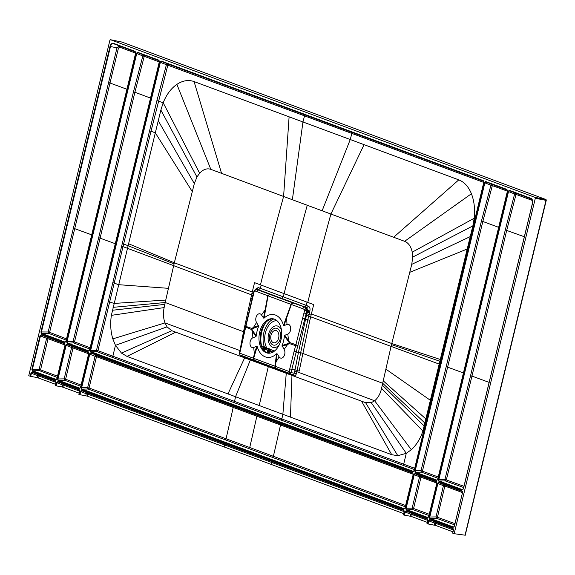 <?xml version="1.0" encoding="UTF-8"?>
<svg xmlns="http://www.w3.org/2000/svg" width="575" height="575" viewBox="0 0 575 575"><rect width="100%" height="100%" fill="white"/><g stroke="black" fill="none" stroke-linecap="round" stroke-linejoin="round"><path stroke-width="0.86" d="M452.626 533.111L453.387 529.977L453.064 528.612L453.481 529.97L452.626 533.111L454.171 533.701L535.318 198.274L535.023 197.354L110.493 39.718L121.807 42.032A0.769 0.482 -78.4 0 0 121.763 42.025M452.712 533.162L453.474 530.021L452.899 528.202L429.812 519.98L428.849 520.828L428.095 523.962L435.548 525.421L452.942 531.817M434.132 525.054L434.585 523.099L436.001 523.458L435.555 522.258L429.662 519.577L428.375 520.706L434.585 523.099A1.157 0.597 111.6 0 1 435.555 522.258L453.301 528.856M403.348 514.812L404.203 511.671L403.621 509.91L404.196 511.721L403.434 514.862L403.981 515.063L404.743 511.93L406.18 511.204L427.405 519.088L427.743 520.454L427.254 518.686L427.829 520.497L426.988 523.595L428.095 523.962M404.743 511.93L406.029 510.801L411.722 513.403L412.182 514.603L410.758 514.251L410.306 516.242L403.981 515.063M404.009 510.543L87.22 392.905L87.688 394.105L86.257 393.753A1.157 0.597 111.6 0 1 87.22 392.905L81.528 390.303L80.241 391.431L80.716 391.553L79.961 394.694L87.228 396.11L403.643 513.612M79.688 391.223L78.854 394.321L79.961 394.694M121.986 42.09L110.551 39.733L109.897 40.307L28.75 375.727L30.683 376.395L31.438 373.254L30.964 373.132L32.25 372.003L55.488 380.636L56.062 382.447L55.301 385.588L55.847 385.789L56.609 382.655L58.046 381.937L79.271 389.814L79.609 391.18L79.12 389.412L79.695 391.23L78.933 394.364M56.609 382.655L57.895 381.527L63.732 384.186L64.199 385.387L62.761 385.027L62.308 386.997L55.847 385.789M437.783 479.334L507.481 191.238L506.906 189.419L507.481 191.238L437.783 479.334L436.497 480.463L415.272 472.585L415.603 472.255L436.827 480.132L436.497 480.463M507.315 190.073L491.884 184.345L492.329 185.61L490.921 185.186A1.157 0.597 111.6 0 1 491.884 184.345L485.688 181.542L484.402 182.67L490.921 185.186L481.412 221.109L421.008 470.788L422.431 471.162L421.439 472.154L437.956 478.235M498.654 227.333L482.835 221.476L492.329 185.61L507.495 191.188L507.064 189.829L485.839 181.944L484.876 182.792L415.172 470.889L415.603 472.255L421.439 472.154A1.157 0.553 -91 0 1 421.008 470.788L414.697 470.767L415.272 472.585M428.21 517.428L427.462 517.816L428.749 516.688L436.863 483.144L436.288 481.332L436.863 483.151L428.749 516.688M413.777 474.576L415.064 473.448L415.215 473.857L413.777 474.576L405.662 508.12L406.568 509.601L427.793 517.486L428.662 516.645L436.871 483.101L436.439 481.735L415.215 473.857L420.519 475.956L420.979 477.171L419.556 476.804L412.16 508.142L413.583 508.494L412.591 509.5L428.936 515.531M427.462 517.816L406.238 509.932L405.662 508.12M454.401 526.161L462.501 492.667L462.099 491.266L462.516 492.617L454.308 526.168L453.661 527.038L454.401 526.161L453.107 527.34L453.438 527.009L430.201 518.377L436.454 518.276L454.624 524.86M454.394 526.211L462.508 492.667L462.084 491.258L438.696 482.224L461.933 490.856M453.107 527.34L429.87 518.707L429.295 516.896L437.41 483.352L438.696 482.224M81.736 389.44L81.636 387.744L89.75 354.2L95.055 356.306L87.659 387.643L89.089 388.003L96.478 356.673L256.86 416.199A2475.792 1875.578 110.4 0 1 249.715 447.515L89.082 388.003L88.09 389.009L225.062 439.738L226.054 438.732A2475.785 1875.938 110.4 0 0 233.206 407.416A1.157 0.877 110.4 0 0 232.746 406.23L96.018 355.458L96.478 356.673L95.055 356.306A1.157 0.597 111.6 0 1 96.018 355.458L412.807 472.959L413.145 474.325L412.656 472.557L413.231 474.375L405.116 507.912L403.83 509.04L81.736 389.44L81.161 387.622L89.276 354.078L90.57 352.949L90.721 353.359L89.276 354.078M308.337 306.144L306.842 307.726L292.56 302.809L291.079 304.391L286.206 317.759L286.63 317.975L291.338 304.484L302.637 308.631L304.118 307.043L306.842 307.726L307.697 310.464L309.853 311.032C310.342 308.631 309.839 307 308.337 306.144L306.209 305.354A121.785 92.266 110.4 0 0 307.043 302.148L307.762 302.414A2791.992 2114.807 -69.6 0 1 330.905 214.037L322.129 210.781L350.254 139.531L351.85 133.422L483.762 182.433L483.438 181.053L483.848 182.462L414.151 470.558L412.864 471.687L90.778 352.087L91.109 351.756L413.195 471.356L412.864 471.687M239.912 350.542L164.982 322.913C163.3 318.212 163.02 313.109 164.134 307.589L165.751 300.064L113.972 303.435L108.272 301.429L149.572 130.841L150.995 131.215L167.828 65.112L167.39 63.847L161.187 61.043L159.9 62.172L166.419 64.688L156.917 100.603L163.178 102.767L160.871 110.069L155.315 132.818L111.363 315.352C110.148 323.761 110.637 331.603 112.815 338.862L115.446 345.323L121.476 353.093L171.788 330.704L167.045 326.859L164.982 322.913L112.815 338.862M414.151 470.558L483.855 182.412L483.424 181.053L161.338 61.446L160.375 62.294L90.677 350.391L90.203 350.268L90.778 352.087M89.118 350.8L89.664 350.017L88.363 351.188L67.138 343.311L66.563 341.493L136.268 53.396L137.554 52.267L158.772 60.152L159.361 61.913L158.93 60.555L137.554 52.267M66.513 338.855L49.601 332.357L48.595 333.342A1.157 0.553 89 0 1 48.163 331.983L49.601 332.357L118.443 48.127L119.564 47.143L135.635 53.137L135.319 51.786L135.722 53.137L65.931 341.241L65.061 342.082L66.017 341.291L64.731 342.412L41.501 333.787L41.831 333.457L65.061 342.082L64.731 342.412M135.139 51.376L113.541 43.348L135.139 51.376L135.714 53.188L66.017 341.291M91.677 234.844L73.392 228.174L48.163 331.983L40.926 331.969L41.501 333.787M56.443 379.378L55.696 379.766L56.983 378.637L65.09 345.093L64.673 343.685L41.285 334.657L64.522 343.282M39.998 335.778L46.618 338.337A1.157 0.597 111.6 0 1 47.588 337.496L48.063 338.718L46.618 338.337L39.15 369.33L31.884 369.323L39.998 335.778L41.285 334.657M31.884 369.323L32.459 371.141L32.789 370.81L56.249 379.464L56.896 378.594L65.011 345.05L56.983 378.637M80.083 388.154L79.328 388.542L80.615 387.413L88.73 353.877L88.155 352.058L66.93 344.173L88.155 352.058M88.543 352.683L67.081 344.583L65.643 345.302L66.93 344.173M79.328 388.542L58.104 380.664L57.529 378.846L58.434 380.334L79.889 388.24L80.529 387.37L88.643 353.826L80.615 387.413M463.428 488.858L462.142 489.986L438.912 481.361L438.337 479.543L508.034 191.446L509.321 190.318L530.919 198.339A4.19 2.702 -81.3 0 1 532.5 203.342L463.428 488.858L462.142 489.986M454.171 533.701L465.038 535.188L474.964 494.098M30.683 376.395L37.174 377.559L37.619 375.705A1.157 0.597 111.6 0 1 38.583 374.864L55.883 381.275M55.523 384.287L37.174 377.559M79.142 393.113L62.308 386.997M427.757 520.389L412.182 514.603L411.722 516.609L410.306 516.242M411.722 516.609L427.283 522.373M474.893 494.191L545.991 200.352L545.704 199.432L121.857 42.047A0.769 0.482 -78.4 0 0 121.807 42.032A0.769 0.769 0 0 1 121.922 42.061L170.667 60.174M268.302 353.208A17.379 11.205 98.7 0 1 267.44 352.942A17.379 11.205 98.7 0 1 260.87 332.185A17.379 11.205 98.7 0 1 273.549 318.888M280.974 339.904A17.379 11.205 -81.3 0 0 272.967 318.773A17.379 11.205 -81.3 0 0 259.706 332.005A17.379 11.205 -81.3 0 0 267.713 353.136A17.379 11.205 -81.3 0 0 280.974 339.904M276.597 353.79A21.634 13.951 98.7 0 1 257.197 346.581L256.73 346.265L253.676 347.465A5.024 3.234 98.7 0 1 250.003 343.922A5.024 3.234 98.7 0 1 252.856 337.82L255.911 336.627L256.299 335.98A21.634 13.951 98.7 0 1 258.621 326.37L256.572 322.489A5.024 3.234 98.7 0 1 256.896 315.445A5.024 3.234 98.7 0 1 261.532 314.992L263.551 318.068L264.083 318.126A21.634 13.951 98.7 0 1 283.482 325.328L283.949 325.644L287.004 324.451A5.024 3.234 98.7 0 1 290.677 327.994A5.024 3.234 98.7 0 1 287.823 334.089L284.769 335.29L284.388 335.937A21.634 13.951 98.7 0 1 282.059 345.546L284.115 349.428A5.024 3.234 98.7 0 1 283.791 356.464A5.024 3.234 98.7 0 1 279.148 356.924L277.128 353.841L276.597 353.79L274.893 366.196L253.64 358.304L254.322 360.23L275.533 368.108L274.893 366.196L275.935 368.252L290.152 373.563L289.11 371.493L275.26 366.34L275.978 361.998L275.526 361.891M254.833 354.207L254.409 353.992L253.28 358.182L253.64 358.304L257.197 346.581M279.148 356.924L275.978 361.998L277.128 353.841M297.965 345.489L289.771 342.527L289.512 343.613L289.462 343.002L287.565 343.713L287.637 344.403L289.512 343.613L295.651 345.661L294.141 351.217L296.24 351.835L306.159 313.655L306.87 313.792L305.598 319.082L302.579 318.306L295.651 345.661L297.757 346.294M293.444 374.713L291.288 374.411L291.963 375.418L290.447 417.119L282.864 414.309L286.257 373.297L294.86 376.488L293.444 374.713L294.35 373.161L296.506 373.671L294.86 376.488L365.585 402.673L371.27 402.694L374.656 400.775L296.901 371.709L294.745 371.206L294.35 373.161L291.079 372.679L289.11 371.493L294.141 351.217M287.823 334.089L288.549 340.616L289.771 342.527A19.313 11.615 -34.6 0 1 289.462 343.002L288.19 341.14L288.549 340.616L284.769 335.29M287.565 343.713L282.059 345.546M282.095 346.344L287.637 344.403L284.115 349.428M284.388 335.937L288.19 341.14M302.637 308.631L304.851 309.717L302.579 318.306M292.848 302.91L291.338 304.484L268.043 295.845L264.083 318.126M286.206 317.759L283.482 325.328M283.949 325.644L286.63 317.975L287.004 324.451M292.56 302.809L269.56 294.271L267.785 295.737L265.061 309.968L265.513 310.076M269.56 294.271L267.785 295.737L256.68 291.568L258.211 289.994L255.94 289.196M261.532 314.992L265.061 309.968L263.551 318.068M239.559 353.553L240.062 354.969L253.92 360.079L253.28 358.182L239.775 353.172L245.712 327.118L251.397 329.453L251.656 328.375L251.706 328.986L253.474 328.253L253.403 327.563L251.656 328.375L245.884 326.384L254.215 291.41M254.279 291.64L254.653 290.821L256.68 291.568M245.633 326.938L245.82 326.126M252.856 337.82L252.49 331.351L251.397 329.453A19.313 12.384 148 0 0 251.706 328.986L252.849 330.826L252.49 331.351L255.911 336.627M253.474 328.253L258.621 326.37M258.592 325.565L253.403 327.563L256.572 322.489M256.299 335.98L252.849 330.826M242.283 356.169L239.983 354.926L239.286 353.424M242.434 356.263L239.976 354.926M253.676 347.465L254.409 353.992L256.73 346.265M300.624 352.928L298.454 352.425L295.004 369.89L291.82 369.438L291.079 372.679L290.152 373.563L292.675 374.929L293.351 375.928M289.714 368.884L291.82 369.438L296.175 352.123L294.069 351.505M306.453 315.495L308.631 316.07L300.668 352.64L296.168 352.116L298.504 352.144L305.598 319.082L309.824 320.404L299.18 371.148L297.16 370.401L296.506 373.671M304.685 310.356L306.842 310.953L306.159 313.655L303.988 313.023M304.851 309.717L307.007 310.313L306.842 310.953L307.532 311.089L306.87 313.792L309.048 314.367L309.4 312.893L309.364 314.482L311.097 315.122L313.691 304.613L307.762 302.414M304.764 309.429L306.238 307.841L307.007 310.313L307.697 310.464L307.532 311.089L309.702 311.657L309.4 312.893L307.23 312.326M239.286 353.431L253.165 294.105L254.049 290.792L256.148 289.239L254.653 290.821M241.399 355.702L241.752 356.766L171.788 330.704M175.734 332.185L127.01 356.399L227.973 393.918L244.648 357.851L241.752 356.766L241.694 355.501M291.288 374.411L243.98 356.845L244.648 357.851L250.355 359.964L235.556 396.743L227.973 393.918M286.257 373.297L250.355 359.964M290.447 417.119L391.719 454.696L397.814 455.709L406.281 453.323L403.679 464.198L281.843 418.967A1.157 0.877 -69.6 0 1 280.852 419.987L414.309 469.509M414.611 468.258L403.679 464.198L402.687 465.197M411.333 449.715L374.656 400.775C378.027 397.95 380.334 393.803 381.57 388.333L422.912 431.042C420.224 438.897 416.365 445.122 411.333 449.715L406.281 453.323L371.27 402.694M422.912 431.042L439.163 364.076L439.767 364.298M393.652 237.259L458.771 179.867L364.068 144.663L330.905 214.037L404.628 241.313C408.502 242.894 411.032 246.517 412.232 252.166L412.692 257.104L411.757 264.349L391.058 346.387L382.26 385.106L424.321 426.111M382.26 385.106L381.57 388.333M300.668 352.64L382.655 383.259L425.018 423.186M309.824 320.404L310.68 316.818L439.163 364.076L439.853 361.244L440.45 361.459M311.377 313.964L391.762 343.534L440.285 359.483L439.853 361.244L391.496 344.626M440.285 359.483L472.844 225.917L474.195 218.256L475.022 218.565M458.771 179.867C464.298 182.031 468.517 186.652 471.421 193.739C474.217 200.97 475.137 209.142 474.195 218.256L412.232 252.166M165.751 300.064L174.326 262.797L194.321 183.612L196.952 176.992L199.626 173.219C203.234 169.352 206.971 168.058 210.824 169.345L292.373 199.733L302.953 121.965L364.068 144.663M292.373 199.733L322.129 210.781M253.632 293.789L251.958 293.164L254.553 282.656L261.187 285.121A121.785 92.266 -69.6 0 1 260.353 288.327L258.24 287.543L255.192 289.376M261.187 285.121L284.115 293.631A2791.984 2114.8 -69.6 0 1 307.251 205.253M300.624 352.921L297.16 370.401L295.004 369.897L294.745 371.206M309.853 311.032L309.702 311.657M304.736 306.935L306.209 305.354L283.281 296.837L281.779 298.411L304.736 306.935M269.28 294.163L258.211 289.994L260.353 288.327L283.281 296.837A121.785 92.266 -69.6 0 0 284.115 293.631L307.043 302.148M281.779 298.411L256.759 289.124L258.24 287.543M240.206 349.248L243.505 331.71L251.958 293.164M164.824 304.369L112.348 310.263M244.123 331.94L165.219 302.515L113.045 307.338M253.518 295.6L123 246.639L150.995 131.215L155.315 132.818L192.266 191.597M483.676 181.298L351.397 132.178L351.85 133.422L304.542 115.855L304.096 114.612L167.39 63.847A1.157 0.597 -68.4 0 0 166.419 64.688L304.542 115.855L302.953 121.965L194.07 81.571C188.463 79.594 182.735 80.529 176.892 84.367C171.07 88.399 166.498 94.53 163.178 102.767L199.626 173.219M280.852 419.987L233.536 402.421A1.157 0.877 110.4 0 0 234.535 401.4L97.93 350.664L114.209 283.058L118.443 284.675L168.338 288.319M108.272 301.429L96.507 350.297L97.93 350.664L96.938 351.656L111.873 357.204L112.865 356.213L115.446 345.323L167.045 326.859M233.536 402.421L111.873 357.204M127.01 356.399L121.476 353.093M259.21 405.526L235.556 396.743L234.535 401.4L281.843 418.967L282.864 414.309L259.21 405.526L268.309 366.634M413.612 471.299L413.195 471.356L414.158 470.515L483.769 182.419M413.195 471.356L414.158 470.515M90.677 350.391L91.109 351.756L96.938 351.656A1.157 0.553 89 0 1 96.507 350.297L90.677 350.391M55.488 380.636L32.401 372.413L38.583 374.864L39.057 376.079L37.619 375.705L31.438 373.254L32.25 372.003M55.214 385.545L55.976 382.404L55.653 381.045L56.07 382.404L55.301 385.588M78.854 394.321L79.695 391.23M79.515 390.044L63.732 384.186A1.157 0.597 -68.4 0 0 62.761 385.027L57.083 382.777L56.321 385.918M403.434 514.862L404.196 511.721L403.772 510.312L81.679 390.713L80.716 391.553L86.257 393.753L85.804 395.744M271.457 464.471L271.91 462.53L404.124 511.606M224.149 446.897L224.602 444.957L87.688 394.105L87.228 396.11M426.988 523.595L427.829 520.497L427.067 523.638M436.827 480.132L437.798 479.291M481.412 221.109L482.835 221.476L447.616 367.152L463.428 372.938M427.793 517.486L428.756 516.637M406.238 509.932L412.591 509.5A1.157 0.553 89 0 1 412.16 508.142L406.137 508.243L414.252 474.698L419.556 476.804A1.157 0.597 -68.4 0 1 420.519 475.956L436.677 481.958M429.238 514.266L413.583 508.494L420.979 477.171L436.792 483.05M429.87 518.707L429.769 517.018L429.295 516.896M437.41 483.352L443.426 485.674L436.022 516.911L437.438 517.27L436.454 518.276A1.157 0.553 -91 0 1 436.022 516.911L429.769 517.018L437.884 483.474L438.854 482.633L444.396 484.826L444.842 486.04L443.426 485.674A1.157 0.597 111.6 0 1 444.396 484.826L462.336 491.503M413.224 474.368L405.03 507.869L413.231 474.375M405.123 507.862L404.16 508.71L405.116 507.912M81.161 387.622L87.659 387.643A1.157 0.553 -91 0 0 88.09 389.009L82.067 389.11L404.16 508.71L403.83 509.04M405.598 505.533L273.369 456.298A2475.785 1875.571 110.4 0 0 280.514 424.982A1.157 0.877 110.4 0 0 280.054 423.797L413.044 473.182M413.159 474.267L256.86 416.199M159.174 60.799L137.705 52.67L136.742 53.518L142.83 55.933A1.157 0.597 111.6 0 1 143.8 55.092L144.246 56.35L142.83 55.933L133.458 91.863L98.699 237.647L73.068 341.514L74.498 341.888L73.499 342.88A1.157 0.553 89 0 1 73.068 341.514L67.038 341.615L67.469 342.98L88.694 350.858L88.363 351.188M88.694 350.858L89.571 350.017L159.268 61.92L158.772 60.152M89.815 349.003L73.499 342.88L67.138 343.311M136.268 53.396L136.742 53.518L67.038 341.615L66.563 341.493M90.117 347.753L74.498 341.888L100.136 238.014L134.888 92.237L150.521 98.073M133.458 91.863L134.888 92.237L144.246 56.35L159.261 61.935M73.392 228.174L117.013 47.754L110.472 46.575L41.4 332.091L41.831 333.457L48.595 333.342L66.211 340.113M113.541 43.348A4.19 2.702 -81.3 0 0 109.997 46.446L110.472 46.575A3.809 2.451 -81.3 0 1 113.692 43.758L135.542 52.023M135.635 53.144L66.024 341.241M56.027 379.435L56.99 378.587M57.184 377.416L39.582 370.695L40.588 369.703L48.063 338.718L65.025 345M64.917 343.915L41.443 335.06L40.473 335.901L32.358 369.445L32.789 370.81L39.582 370.695A1.157 0.553 -91 0 1 39.15 369.33L57.493 376.151M65.104 345.05L64.673 343.685L65.104 345.05M79.659 388.211L80.622 387.37M58.104 380.664L64.623 380.226L80.795 386.292M88.658 353.776L73.025 347.968L72.558 346.754A1.157 0.597 -68.4 0 0 71.595 347.595L64.192 378.868L65.622 379.227L73.025 347.968L66.118 345.424L58.003 378.968L64.192 378.868A1.157 0.553 89 0 0 64.623 380.226L65.622 379.227L81.097 385.027M88.737 353.826L88.306 352.461L88.737 353.826M531.149 198.77L531.077 198.742A3.809 2.451 98.7 0 1 531.113 198.756A3.809 2.451 98.7 0 1 532.515 203.291L463.342 488.815L462.473 489.656L462.889 489.598M531.645 199.115L509.472 190.72L508.508 191.568L514.618 193.991A1.157 0.597 111.6 0 1 515.581 193.143L516.027 194.4L514.618 193.991L505.296 229.928L470.551 375.712L444.906 479.564L446.322 479.931L445.338 480.923A1.157 0.553 89 0 1 444.906 479.564L438.811 479.665L438.912 481.361M508.034 191.446L508.508 191.568L438.811 479.665L438.337 479.543M530.919 198.339L509.321 190.318M489.095 382.389L471.967 376.079L506.712 230.295L516.027 194.4L532.4 200.452M260.116 335.958L261.064 331.43M272.306 352.001L262.43 348.306M272.262 351.957L267.742 350.304M267.253 352.87L267.67 350.261L263.127 348.565M268.892 353.223L269.344 350.887L268.388 350.678M268.496 350.757L272.234 351.957L272.277 352.425M268.043 353.136L268.654 350.628M269.165 353.215L269.603 350.98M264.658 351.196L265.032 349.284M266.606 348.019L264.277 346.725A1.933 1.251 114.8 0 0 264.162 347.041L263.479 347.012L263.616 347.638L266.419 348.63L266.886 348.162A1.933 1.466 110.4 0 0 267.224 349.895L261.898 347.659M271.163 349.751L268.317 348.745L268.374 349.363L270.976 350.326L271.163 349.751L274.67 350.901M268.482 348.601L266.886 348.162A16.172 10.429 -81.3 0 1 266.139 330.46A16.172 10.429 -81.3 0 1 276.913 320.649M273.973 351.44L272.945 351.052L274.167 351.296L273.046 350.297M271.005 350.333L268.374 349.363M272.945 351.052L272.881 350.441M273.693 351.059L272.83 350.815M273.995 351.239L273.844 350.405L273.621 350.901M272.356 351.957L273.017 352.238M264.428 350.973L264.78 349.19L263.925 349.061M263.738 350.218L264.083 348.932M263.824 348.982L267.698 350.261M270.537 349.363L270.674 349.952M265.966 347.674L266.103 348.256M264.327 348.687A1.933 1.251 114.8 0 1 264.047 347.789L266.541 348.464L263.465 347.393M270.516 349.356L268.266 349.126M264.543 347.602L265.916 347.825L265.018 347.897M261.532 346.89L261.934 346.459L261.402 346.064M263.652 346.869L264.421 346.977M273.887 318.974A18.321 11.816 -81.3 0 0 264.277 346.725L261.316 345.841M265.916 347.652L264.162 347.041M269.589 349.593L271.12 349.959L270.509 349.492M271.098 350.153L269.122 349.363L269.265 348.709L268.317 348.745M263.17 348.608L263.077 349.348M429.662 519.577L452.899 528.202M427.62 523.839L428.375 520.706M406.029 510.801L427.254 518.686M81.528 390.303L403.621 509.91M79.487 394.565L80.241 391.431M57.895 381.527L79.12 389.412M30.209 376.273L30.964 373.132M485.688 181.542L506.906 189.419M414.697 470.767L484.402 182.67M415.064 473.448L436.288 481.332M90.57 352.949L412.656 472.557M161.187 61.043L483.273 180.643M90.203 350.268L159.9 62.172M89.664 350.017L159.347 61.963L89.65 350.067M40.926 331.969L109.997 46.446M55.696 379.766L32.459 371.141M57.529 378.846L65.643 345.302M535.318 198.274L545.991 200.352M475.144 494.191L546.25 200.359A0.769 0.769 0 0 0 545.768 199.453A0.769 0.582 -69.6 0 0 545.704 199.432L535.023 197.354M333.766 120.736A0.769 0.582 -69.6 0 1 333.838 120.757L357.557 129.569M310.112 111.952L333.838 120.757A0.769 0.582 -69.6 0 1 333.895 120.786M170.804 60.224L310.241 112.003M275.935 368.252L275.533 368.108M254.322 360.23L253.92 360.079M243.261 357.327L242.585 356.327L243.98 356.845M361.553 401.185L391.719 454.696M383.187 380.801L426.42 419.448M385.775 369.064L430.955 400.717M409.702 272.342L467.705 248.817M411.757 264.349L470.235 236.591M412.692 257.104L472.844 225.917M404.628 241.313L471.421 193.739M260.461 284.855A2791.992 2115.842 -69.6 0 1 283.597 196.47L289.103 116.826M309.364 314.482L308.631 316.07L310.68 316.818L311.097 315.122M251.929 298.907L250.686 298.439M164.134 307.589L111.363 315.352M174.06 263.889L122.245 243.426M252.238 292.007L174.326 262.797L128.311 243.635M194.321 183.612L158.262 120.75M196.952 176.992L160.871 110.069M210.824 169.345L176.892 84.367M221.555 173.355L194.07 81.571M156.917 100.603L149.572 130.841M121.555 246.265L123 246.639L114.209 283.058L112.772 282.684M304.096 114.612L327.743 123.395A1.157 0.877 -69.6 0 1 328.196 124.638M327.743 123.395L351.397 132.178M365.585 402.673L397.814 455.709M38.604 377.933L39.057 376.079L55.991 382.346M63.739 387.363L64.199 385.387L79.623 391.115M271.45 461.323L271.91 462.53L248.256 453.747L224.602 444.957L224.142 443.756M427.649 519.318L411.722 513.403A1.157 0.597 -68.4 0 0 410.758 514.251L405.217 512.052L404.455 515.186M453.395 529.934L436.001 523.458L435.548 525.421M438.258 476.984L422.431 471.162L447.616 367.152L446.214 366.793M453.855 526.952L453.438 527.009M454.926 523.617L437.438 517.27L444.842 486.04L462.437 492.581M232.746 406.23L280.054 423.797M404.577 508.652L404.16 508.71M405.289 506.791L225.062 439.738M249.715 447.515L273.369 456.298L272.37 457.305M98.699 237.647L115.288 243.721M65.478 342.024L65.061 342.082M119.564 47.143L119.104 45.921L117.013 47.754L118.443 48.127M126.903 89.24L108.524 82.469M463.658 487.528L445.338 480.923L439.243 481.031L462.473 489.656M531.113 198.756C532.572 200.021 533.011 201.537 532.421 203.291L463.436 488.808M463.953 486.285L446.322 479.931L471.967 376.079L470.551 375.712M505.296 229.928L524.328 236.749M263.113 349.399L263.221 348.565M263.702 348.745L263.515 349.945M267.296 352.885L267.785 350.261M268.273 350.441L267.785 353.057M265.707 322.589A21.325 13.75 -81.3 0 0 261.56 345.927A1.933 1.466 110.4 0 0 261.524 346.114M273.362 342.671A6.232 4.018 -81.3 0 0 278.638 338.057A6.232 4.018 -81.3 0 0 276.28 330.611A6.232 4.018 98.7 0 0 271.012 335.225A6.232 4.018 98.7 0 0 273.362 342.671M281.47 330.1A10.925 7.044 -81.3 0 0 277.818 326.14A10.925 7.044 98.7 0 0 268.575 334.226A10.925 7.044 98.7 0 0 272.708 347.278A10.925 7.044 -81.3 0 0 279.213 344.871M277.049 328.375A8.582 5.534 98.7 0 1 280.291 338.625A8.582 5.534 98.7 0 1 273.039 344.971A8.582 5.534 -81.3 0 1 269.79 334.722A8.582 5.534 -81.3 0 1 277.049 328.375M273.017 352.044L267.224 349.895M273.678 350.994L274.404 351.117M266.009 347.688L266.563 348.27L266.045 348.076M265.248 347.983L263.616 347.638M270.595 349.758L270.581 349.377M475.144 494.198L465.211 535.282M357.492 129.54L545.768 199.453M255.667 289.211L256.227 289.088M507.402 191.195L437.704 479.291L437.058 480.161"/></g></svg>
